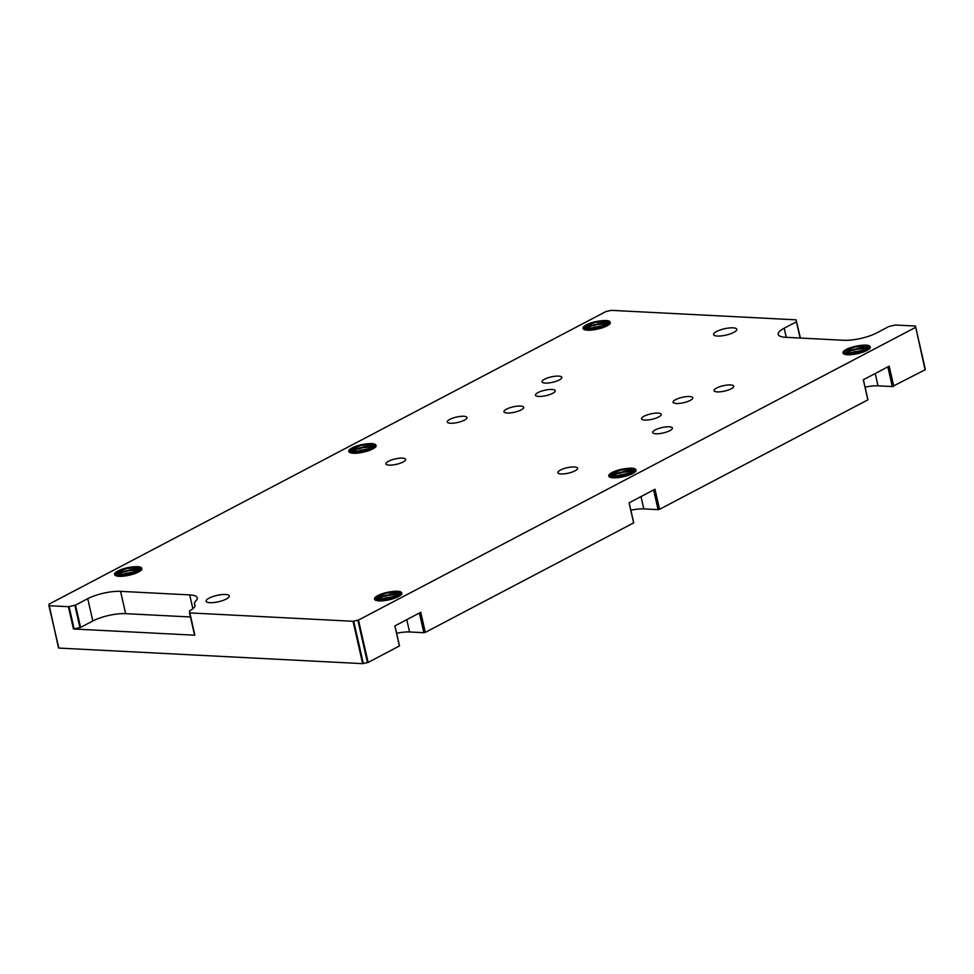 <?xml version="1.0" encoding="UTF-8"?>
<svg xmlns="http://www.w3.org/2000/svg" width="974" height="974" viewBox="0 0 974 974"><rect width="100%" height="100%" fill="white"/><g stroke="black" fill="none" stroke-linecap="round" stroke-linejoin="round"><path stroke-width="1.46" d="M842.948 352.917A13.526 3.701 167.2 0 1 856.304 346.087C866.446 344.297 871.048 344.966 870.135 348.095L870.135 348.095A14.853 4.066 167.2 0 1 861.345 352.722C851.252 355.376 845.14 355.498 843.009 353.075L842.997 353.063A13.526 3.701 167.2 0 1 842.948 352.917L844.787 350.64L855.537 346.927L865.241 346.196L869.502 347.852M868.759 349.337L869.453 347.438L867.347 345.928L856.304 346.087M844.044 354.146L851.386 350.567L857.777 349.106L863.95 348.595L868.771 349.313M869.112 348.887L864.559 347.937L858.544 348.302L846.723 351.614L843.581 353.879M847.368 354.792L853.504 352.6L865.594 351.103M866.738 350.543L854.247 351.711L846.163 354.682M859.105 353.343L854.125 354.353M869.015 347.304L866.361 346.829L842.985 352.454M867.627 346.634L843.581 351.577M868.491 349.52L844.409 354.293M868.199 349.106L844.141 354.049M864.133 351.724L848.987 354.828M865.07 351.334L847.989 354.816M583.012 328.335A13.526 3.701 167.2 0 1 596.368 321.505C606.498 319.716 611.112 320.385 610.187 323.526L610.187 323.526A14.853 4.066 167.2 0 1 601.396 328.141C591.303 330.795 585.191 330.917 583.061 328.506L583.049 328.482A13.526 3.701 167.2 0 1 583.012 328.335L584.838 326.071L595.589 322.345L605.304 321.627L609.554 323.271M584.108 329.565L591.437 325.986L597.829 324.525L604.002 324.013L608.835 324.744L609.505 322.857L607.399 321.347L596.368 321.505M609.164 324.318L605.706 323.429L598.596 323.721L586.774 327.045L583.633 329.297M587.419 330.223L593.568 328.019L605.645 326.521M606.802 325.961L594.298 327.13L586.214 330.113M599.168 328.762L594.177 329.784M609.079 322.723L606.425 322.248L583.036 327.873M607.691 322.053L583.633 326.996M608.555 324.939L584.473 329.723M608.251 324.537L584.193 329.48M604.184 327.142L589.039 330.247M605.134 326.753L588.053 330.247M348.777 451.4A13.526 3.701 167.2 0 1 362.133 444.57C372.275 442.78 376.877 443.45 375.964 446.579L375.964 446.579A14.853 4.066 167.2 0 1 367.174 451.206C357.081 453.86 350.969 453.981 348.838 451.559L348.826 451.546A13.526 3.701 167.2 0 1 348.777 451.4L350.616 449.136L361.366 445.41L371.082 444.692L375.331 446.336M374.588 447.821L375.282 445.922L373.176 444.412L362.133 444.57M349.885 452.63L357.214 449.051L363.606 447.59L369.779 447.078L374.613 447.809M374.941 447.383L371.484 446.494L364.373 446.786L352.551 450.11L349.41 452.362M353.197 453.287L359.345 451.084L371.423 449.586M372.579 449.026L360.076 450.195L351.991 453.178M364.946 451.826L359.954 452.849M374.856 445.788L372.202 445.313L348.814 450.938M373.456 445.118L349.41 450.061M374.333 448.003L350.25 452.776M374.028 447.602L349.97 452.545M369.962 450.207L354.816 453.312M370.911 449.818L353.83 453.312M608.774 476.14A13.526 3.701 167.2 0 1 608.726 475.969A13.526 3.701 167.2 0 1 622.082 469.151C632.211 467.362 636.826 468.031 635.912 471.16L635.912 471.16A14.853 4.066 167.2 0 1 627.122 475.775C617.029 478.441 610.917 478.563 608.774 476.14L608.774 476.128M608.726 475.969L610.552 473.705L621.315 469.992L631.018 469.261L635.279 470.917M609.821 477.211L617.151 473.632L623.555 472.171L629.728 471.659L634.549 472.378L635.231 470.503L633.124 468.981L622.082 469.151M634.878 471.952L630.336 471.002L624.31 471.367L612.488 474.679L609.359 476.943M613.145 477.857L619.281 475.665L631.371 474.168M632.516 473.608L620.024 474.776L611.94 477.747M624.882 476.408L619.902 477.418M634.792 470.369L632.138 469.894L608.762 475.507M633.404 469.699L609.359 474.63M634.269 472.585L610.187 477.357M633.977 472.171L609.919 477.114M629.91 474.788L614.764 477.881M630.848 474.399L613.766 477.881M114.555 574.465A13.526 3.701 167.2 0 1 127.911 567.635C138.052 565.845 142.654 566.515 141.741 569.644L141.741 569.644A14.853 4.066 167.2 0 1 132.951 574.27C122.858 576.925 116.746 577.046 114.615 574.623L114.603 574.611A13.526 3.701 167.2 0 1 114.555 574.465L116.393 572.201L127.144 568.475L136.847 567.745L141.108 569.4M115.663 575.695L122.992 572.115L129.384 570.654L135.556 570.143L140.378 570.874L141.06 568.986L138.953 567.477L127.911 567.635M140.719 570.447L136.165 569.486L130.151 569.851L118.329 573.162L115.188 575.427M118.974 576.352L125.122 574.149L137.2 572.651M138.357 572.091L125.853 573.26L117.769 576.243M130.711 574.891L125.731 575.914M140.633 568.853L137.979 568.378L114.591 574.003M139.233 568.183L115.188 573.126M140.11 571.068L116.028 575.841M139.806 570.667L115.748 575.61M135.739 573.272L120.593 576.377M136.677 572.882L119.595 576.377M374.503 599.034A13.526 3.701 167.2 0 1 387.859 592.216C397.989 590.427 402.603 591.096 401.69 594.225L401.69 594.225A14.853 4.066 167.2 0 1 392.899 598.84C382.806 601.506 376.695 601.628 374.552 599.205L374.552 599.193A13.526 3.701 167.2 0 1 374.503 599.034L376.329 596.77L387.092 593.056L396.795 592.326L401.057 593.982M400.314 595.455L401.008 593.568L398.89 592.046L387.859 592.216M375.599 600.276L382.928 596.697L389.32 595.236L395.505 594.724L400.326 595.443M400.655 595.017L396.114 594.067L390.087 594.432L378.265 597.744L375.136 600.008M378.91 600.921L385.059 598.73L397.149 597.232M398.293 596.672L385.801 597.829L377.717 600.812M390.659 599.46L385.68 600.483M400.57 593.434L397.916 592.959L374.54 598.572M399.182 592.752L375.136 597.695M400.046 595.65L375.964 600.422M399.754 595.236L375.684 600.179M395.688 597.853L380.542 600.946M396.625 597.452L379.543 600.946M653.615 489.959L658.095 509.633L659.544 509.317L867.871 399.851L863.39 379.738L867.871 399.486M658.095 509.633L643.802 508.903A18.664 5.114 -12.8 0 0 630.86 510.254M633.648 522.551L629.155 502.815M419.392 613.023L423.86 632.698L425.309 632.37L633.709 522.855M423.86 632.698L409.579 631.968A18.664 5.114 -12.8 0 0 396.637 633.319M399.425 645.604L394.933 625.88M58.83 648.075L48.907 605.597L58.83 648.075L362.657 663.647L368.123 662.43L399.486 645.92M925.105 368.416L915.475 326.047L925.056 369.803L915.475 326.047L895.289 325.012L888.86 326.534L876.624 332.95A23.778 6.514 -12.8 0 1 843.813 340.279L785.774 337.308A23.778 6.514 -12.8 0 1 778.202 334.362A23.778 6.514 -12.8 0 1 784.192 328.214L796.415 321.785L800.117 338.039M887.85 366.894L892.318 386.568L925.056 369.803M892.318 386.568L878.024 385.838A18.664 5.114 -12.8 0 0 865.082 387.189M867.871 399.851L863.305 379.787L889.201 366.175L893.767 386.252M368.123 662.43L358.493 620.061L915.438 327.434M399.425 645.981L394.86 625.917L420.756 612.305L425.309 632.37M633.648 522.916L629.082 502.852L654.978 489.24L659.544 509.317M800.409 338.051L796.075 319.825L611.343 310.353L605.877 311.57L48.944 604.197L58.525 647.954M190.441 616.98L125.634 613.657A23.778 6.514 -12.8 0 0 92.822 620.974L80.586 627.402L73.476 628.985L194.861 635.206L189.431 610.954A23.778 6.514 -12.8 0 0 195.007 605.024A23.778 6.514 -12.8 0 0 194.763 604.44A23.778 6.514 -12.8 0 1 194.508 603.856A23.778 6.514 -12.8 0 1 195.896 600.848A23.778 6.514 -12.8 0 0 197.284 597.841A23.778 6.514 -12.8 0 0 189.711 594.895L192.852 608.726M194.861 635.206L189.492 612.792M189.796 612.914L353.038 621.278L362.657 663.647M358.493 620.061L353.038 621.278M49.199 605.706L68.411 606.692L73.476 628.985M80.586 627.402L75.522 605.11L68.411 606.692M75.522 605.11L87.745 598.681L92.822 620.974M125.634 613.657L120.569 591.352A23.778 6.514 -12.8 0 0 87.745 598.681M120.569 591.352L189.711 594.895M402.408 458.145A10.117 2.776 167.2 0 1 405.622 459.399A10.117 2.776 167.2 0 1 396.369 464.342A10.117 2.776 167.2 0 1 385.899 463.88A10.117 2.776 167.2 0 1 391.475 459.984A10.117 2.776 167.2 0 1 402.408 458.145M669.175 426.795A10.117 2.776 167.2 0 1 672.389 428.049A10.117 2.776 167.2 0 1 663.148 432.992A10.117 2.776 167.2 0 1 652.665 432.529A10.117 2.776 167.2 0 1 658.254 428.633A10.117 2.776 167.2 0 1 669.175 426.795M520.445 406.048A10.117 2.776 167.2 0 1 523.671 407.302A10.117 2.776 167.2 0 1 514.418 412.246A10.117 2.776 167.2 0 1 503.935 411.783A10.117 2.776 167.2 0 1 509.524 407.875A10.117 2.776 167.2 0 1 520.445 406.048M558.552 376.11A10.117 2.776 167.2 0 1 561.779 377.352A10.117 2.776 167.2 0 1 552.526 382.307A10.117 2.776 167.2 0 1 542.043 381.845A10.117 2.776 167.2 0 1 547.632 377.936A10.117 2.776 167.2 0 1 558.552 376.11M689.58 396.515A10.117 2.776 167.2 0 1 692.806 397.769A10.117 2.776 167.2 0 1 683.553 402.712A10.117 2.776 167.2 0 1 673.071 402.25A10.117 2.776 167.2 0 1 678.659 398.354A10.117 2.776 167.2 0 1 689.58 396.515M730.537 384.925A10.117 2.776 167.2 0 1 733.751 386.167A10.117 2.776 167.2 0 1 724.498 391.11A10.117 2.776 167.2 0 1 714.027 390.647A10.117 2.776 167.2 0 1 719.603 386.751A10.117 2.776 167.2 0 1 730.537 384.925M658.022 413.098A10.117 2.776 167.2 0 1 661.249 414.352A10.117 2.776 167.2 0 1 651.996 419.295A10.117 2.776 167.2 0 1 641.513 418.832A10.117 2.776 167.2 0 1 647.101 414.924A10.117 2.776 167.2 0 1 658.022 413.098M552.002 389.466A10.117 2.776 167.2 0 1 555.229 390.72A10.117 2.776 167.2 0 1 545.976 395.663A10.117 2.776 167.2 0 1 535.493 395.201A10.117 2.776 167.2 0 1 541.081 391.292A10.117 2.776 167.2 0 1 552.002 389.466M463.758 416.275A10.117 2.776 167.2 0 1 466.984 417.517A10.117 2.776 167.2 0 1 457.731 422.46A10.117 2.776 167.2 0 1 447.261 422.01A10.117 2.776 167.2 0 1 452.837 418.102A10.117 2.776 167.2 0 1 463.758 416.275M574.38 466.96A10.117 2.776 167.2 0 1 577.606 468.214A10.117 2.776 167.2 0 1 568.353 473.157A10.117 2.776 167.2 0 1 557.871 472.694A10.117 2.776 167.2 0 1 563.459 468.798A10.117 2.776 167.2 0 1 574.38 466.96M732.996 327.836A11.895 3.263 167.2 0 1 736.782 329.309A11.895 3.263 167.2 0 1 725.898 335.129A11.895 3.263 167.2 0 1 713.577 334.581A11.895 3.263 167.2 0 1 720.151 329.991A11.895 3.263 167.2 0 1 732.996 327.836M225.518 594.481A11.895 3.263 167.2 0 1 229.304 595.954A11.895 3.263 167.2 0 1 218.419 601.762A11.895 3.263 167.2 0 1 206.098 601.226A11.895 3.263 167.2 0 1 212.661 596.636A11.895 3.263 167.2 0 1 225.518 594.481M867.931 399.79L863.378 379.75M892.476 386.556L887.996 366.808M889.043 366.261L893.596 386.301M658.254 509.621L653.773 489.873M654.82 489.325L659.374 509.365M424.031 632.686L419.551 612.938M420.598 612.39L425.151 632.43M875.224 373.529L878.024 385.838M406.779 619.647L409.579 631.968M641.002 496.582L643.802 508.903M194.763 604.44L195.031 605.67M74.876 605.329L79.941 627.621M74.146 628.924L69.081 606.619M189.492 612.804L194.557 635.085M786.261 337.333L784.192 328.214M363.326 663.574L353.708 621.205M357.86 620.28L367.478 662.649M925.3 369.56L915.67 327.191M194.508 603.856L194.983 605.938"/></g></svg>
